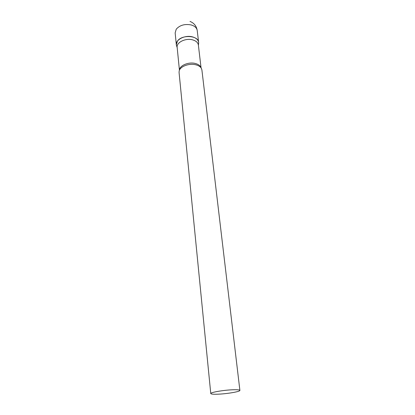 <?xml version="1.0" encoding="UTF-8"?>
<svg xmlns="http://www.w3.org/2000/svg" width="415" height="415" viewBox="0 0 415 415"><rect width="100%" height="100%" fill="white"/><g stroke="black" fill="none" stroke-linecap="round" stroke-linejoin="round"><path stroke-width="0.62" d="M176.697 46.153L176.328 44.753L177.433 41.116C181.739 34.367 198.417 35.389 198.624 42.33L198.655 42.854C198.495 40.058 196.471 38.076 192.602 36.914C184.986 34.642 174.834 39.985 176.411 45.271L176.697 46.153M201.068 67.878L198.365 44.996C197.96 42.574 196.051 40.867 192.633 39.871C185.687 37.827 176.313 42.403 177.153 47.3L179.43 70.228M239.891 390.401L201.898 69.933L201.42 68.439C200.45 66.716 198.567 65.497 195.771 64.787C189.235 63.044 180.188 66.405 179.202 70.856L179.062 72.412L210.768 393.565C211.043 394.157 213.518 394.364 218.181 394.183C227.29 393.835 240.378 391.584 239.891 390.401C239.668 389.825 237.292 389.618 232.758 389.773C223.514 390.09 210.14 392.424 210.768 393.565M176.328 44.753L175.156 32.884L176.24 29.185C179.835 25.144 184.831 23.733 191.237 24.962C194.796 26.041 196.788 27.883 197.218 30.487C196.518 26.114 194.116 23.09 190.003 21.414M201.01 67.801C200.357 65.752 198.458 64.309 195.315 63.479C188.602 61.659 179.399 65.591 179.467 70.14M198.624 42.33L197.218 30.487M177.189 47.658L176.411 45.271M198.406 45.354L198.655 42.854"/></g></svg>
